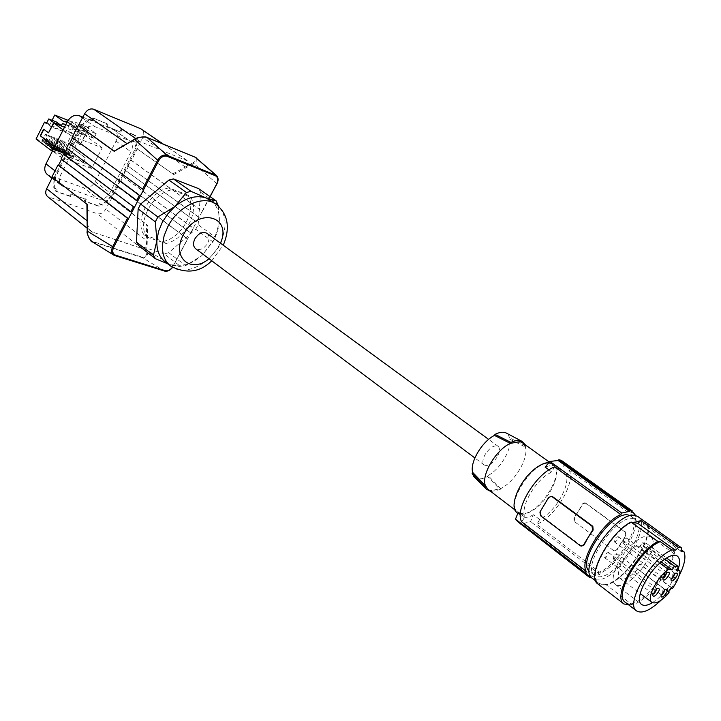 <?xml version="1.0" encoding="UTF-8"?>
<svg xmlns="http://www.w3.org/2000/svg" width="721" height="721" viewBox="0 0 721 721"><rect width="100%" height="100%" fill="white"/><g stroke="black" fill="none" stroke-linecap="round" stroke-linejoin="round"><path stroke-width="0.54" stroke-dasharray="3.6 2.7" d="M633.498 518.696L635.922 519.715C650.027 527.979 614.986 580.171 597.817 576.638L594.672 575.412C580.468 567.211 617.113 513.541 633.498 518.696M638.076 516.669C653.659 525.798 615.148 583.343 596.015 579.747L592.392 578.368M632.101 522.193C610.696 531.602 586.425 576.268 598.637 583.172L602.242 584.524L598.106 584.109M644.078 521.148L643.483 524.347L647.9 525.501L646.386 522.797M680.867 551.096L643.483 524.347M648.053 525.158C652.82 540.678 624.584 581.063 606.334 584.938L632.227 604.766C650.297 600.485 678.984 559.55 674.649 544.148L647.9 525.501M625.341 602.314C637.914 613.977 681.715 559.424 672.576 543.643L681.147 549.772M672.576 543.643L674.649 544.148M660.986 600.287L668.439 592.049M671.602 587.912L679.056 575.881M632.227 604.766L628.108 604.441M606.334 584.938L602.242 584.524C618.789 587.615 653.947 540.831 647.07 524.906M606.397 557.108L604.613 557.648L606.667 553.034L608.452 552.502L606.397 557.108M652.406 602.684L657.642 598.872C667.177 590.355 673.991 580.576 678.101 569.518M671.35 587.714L640.789 565.111C645.439 558.396 647.837 552.574 647.99 547.627L677.199 568.86M630.379 515.785L630.92 516.137C645.097 524.455 610.173 576.521 592.941 572.916L589.3 571.257M671.512 587.498L639.824 564.056L636.535 568.238L669.106 592.779M640.789 565.111L639.824 564.056M631.695 579.369C646.647 567.553 658.471 541.561 650.757 536.965C647.278 534.802 642.023 536.469 635.012 541.949C619.835 553.701 607.902 580.09 615.5 584.569C619.114 586.849 624.512 585.119 631.695 579.369M614.806 558.234L613.057 558.775L615.103 554.206L616.852 553.674L614.806 558.234M624.404 542.58L622.683 543.102L624.737 538.497L626.459 537.974L624.404 542.58M616.076 541.291L614.319 541.813C613.742 540.642 614.436 539.092 616.383 537.163L618.131 536.64C618.708 537.812 618.023 539.362 616.076 541.291M637.508 569.293C630.064 577.395 624.287 580.441 620.204 578.422C614.211 574.943 624.458 553.719 636.066 545.806L639.978 546.401L642.24 542.733L646.241 543.255L644.159 547.041L647.99 547.627M646.413 543.391L678.551 566.688M644.159 547.041L676.235 570.401M668.178 591.761L636.535 568.238M642.24 542.733L664.789 559.117M636.066 545.806L659.787 563.137M639.978 546.401L661.202 561.893M656.939 588.751L655.047 589.183L652.667 592.815L653.064 593.96M667.006 572.528L665.132 572.952L662.743 576.62L663.14 577.764M675.063 573.537L673.216 573.943L670.836 577.611L671.251 578.72M665.077 589.598L663.212 590.012L660.851 593.635L661.256 594.744M591.373 577.395L592.139 576.512L599.818 574.421L600.71 572.97C618.915 564.723 640.708 529.331 634.877 517.182L569.211 470.227L566.3 475.085C569.626 484.656 558.451 506.106 545.139 515.984L539.668 519.517L536.803 524.311C555.161 516.993 575.854 482.655 569.211 470.227M635.733 515.614L634.877 517.182M554.611 466.902L551.655 471.84L546.067 475.346C532.26 485.296 520.751 507.89 524.681 517.038L521.77 521.905M524.681 517.038L520.382 513.758M581.694 546.112L541.399 515.866L540.435 512.135L544.301 504.745L549.186 497.517L551.592 496.363M551.655 471.84L548.96 469.894M566.3 475.085L559.82 470.425L564.516 464.847L635.778 515.713M631.713 511.802L560.587 461.061L561.271 460.313M560.587 461.061L562.263 461.954L564.516 464.847M559.82 470.425L557.522 466.712C554.8 464.874 550.673 465.009 545.13 467.118M613.751 550.691L574.159 521.436L613.751 550.691L616.707 549.69L625.954 535.406L625.278 531.765L585.479 502.934L582.847 503.979L578.593 511.018L582.379 503.889L584.704 502.789L586.047 503.231M585.254 503.078L624.503 531.638L625.504 535.333M574.159 521.436L573.88 517.957L578.593 511.018L574.349 518.038L574.961 521.571M600.71 572.97L536.803 524.311M614.517 550.799L617.158 549.753L625.954 535.406M539.668 519.517L533.333 514.722L530.557 521.598L523.212 523.626L522.86 524.6L591.599 577.395M599.818 574.421L530.557 521.598M548.924 462.54L553.557 463.864C562.804 469.515 551.457 496.94 535.342 508.611C527.592 514.298 521.562 515.74 517.227 512.928M520.346 524.203L522.86 524.6M517.867 521.761L520.697 523.23L520.499 523.779M533.333 514.722C528.403 517.786 524.32 518.165 521.067 515.857L518.291 512.162M592.139 576.512L523.212 523.626M589.715 576.25L520.697 523.23M520.877 513.397L517.849 512.117C504.321 504.024 534.991 458.421 550.547 463.621L552.971 464.703C566.481 472.796 536.974 517.417 520.877 513.397M522.446 442.766L525.294 447.002L509.513 439.107C512.207 449.039 500.338 469.119 488.063 475.554L500.689 488.604L491.046 490.668L487.973 489.325M488.063 475.554L487.477 476.554L500.122 489.568L500.689 488.604C514.821 481.889 529.151 457.772 525.294 447.002L525.879 446.02L525.438 444.911M525.879 446.02L510.108 438.107L509.513 439.107M474.364 477.113C477.464 479.636 481.835 479.456 487.477 476.554M510.108 438.107L506.791 433.312M497.139 457.015C492.47 463.846 488.171 466.514 484.251 465.009C482.169 462.954 482.493 459.403 485.224 454.338C489.901 447.498 494.191 444.821 498.094 446.308C500.212 448.372 499.887 451.941 497.139 457.015M490.893 491.56L500.122 489.568M206.954 233.316C209.478 235.587 209.721 238.894 207.675 243.22C203.926 248.898 199.897 250.719 195.589 248.673M165.028 261.741L170.994 264.868C181.025 267.518 191.308 264.436 201.853 255.631L213.894 240.435L217.562 231.666L219.31 222.843L214.2 239.561L201.853 255.631L185.639 265.661L181.25 266.986L167.524 263.679M212.902 241.868L195.733 229.251L168.714 252.665L185.639 265.661M168.714 252.665L164.343 253.936L181.25 266.986M195.733 229.251L198.167 224.655L215.381 237.218M164.343 253.936L138.54 245.555M198.167 224.655L200.618 192.228L198.762 188.695M146.913 237.101L166.037 243.482C184.918 239.723 200.123 211.082 190.533 196.995L171.661 189.875C152.194 193.084 136.404 223.456 146.913 237.101L144.236 235.046L163.361 241.436L166.037 243.482M200.618 192.228L218.102 204.539M218.337 205.936L219.31 222.843C220.004 212.749 217.084 205.224 210.55 200.276M163.361 241.436C182.224 237.705 197.392 209.117 187.784 195.04L190.533 196.995M187.784 195.04L168.912 187.902L171.661 189.875M168.912 187.902C149.463 191.083 133.718 221.401 144.236 235.046M128.032 166.064L131.033 160.242L202.168 211.289L199.167 217.418L128.032 166.064L198.933 217.391L193.21 228.215L122.705 176.375L125.697 170.58L196.491 221.996L125.697 170.58M120.894 181.07L190.704 232.937L193.444 228.233L123.228 176.564L120.894 181.07L120.38 180.881L190.704 232.937L173.22 265.95L148.012 250.809C147.859 255.64 146.066 257.956 142.614 257.757L142.379 257.253C145.444 257.415 146.967 255.27 146.94 250.818L148.012 250.809L147.372 225.006L146.291 224.402L146.94 250.818M128.545 166.263L126.211 170.778M54.156 177.546L80.166 126.283L81.04 126.905L55.003 178.204L55.652 178.583L54.156 177.546L55.003 178.204M70.892 196.662L70.045 195.995L71.136 193.859L86.214 199.456L71.983 194.526L70.892 196.662L56.355 191.651L57.455 189.488L53.778 187.839L53.868 181.53L54.805 177.916M53.778 187.839L57.455 189.488M70.045 195.995L55.508 190.984L56.608 188.821M85.366 198.798L84.285 200.907L98.227 205.719L99.3 203.628L101.949 204.548L107.078 200.222L109.493 197.148L111.007 198.032L136.35 148.95L134.881 147.958L135.467 148.328L110.151 197.383M120.74 132.177L105.87 125.869L120.74 132.177L121.849 130.023L135.539 135.611L134.439 137.747L133.565 137.125L136.161 138.189L135.863 144.425L134.881 147.958M133.565 137.125L134.656 134.998L135.539 135.611M119.857 131.555L120.966 129.401L134.656 134.998M106.753 126.481L107.862 124.309L92.694 117.847L106.978 123.688L105.87 125.869M92.694 117.847L91.576 120.056L88.791 118.92L83.402 123.345L80.869 126.563L80.166 126.283M66.53 148.166L67.017 148.526M72.515 137.693L72.028 137.332M209.964 196.563L202.168 211.289L131.555 160.441L142.767 137.522C144.353 133.962 144.011 131.213 141.74 129.284M131.555 160.441L131.033 160.242M123.228 176.564L122.705 176.375M120.38 180.881L117.388 186.667L117.911 186.856L105.807 209.09C103.5 212.848 100.643 214.38 97.236 213.677L47.55 196.554M51.957 176.906L52.435 177.285M61.06 158.953L61.546 159.323M98.272 198.987C102.887 199.987 106.771 197.924 109.907 192.813L131.051 151.825C133.169 147.093 132.718 143.425 129.699 140.82L94.433 126.445C89.611 125.166 85.565 127.211 82.275 132.574L60.627 175.185C58.617 179.709 59.041 183.287 61.889 185.919L98.272 198.987L83.627 187.739L49.064 175.491L63.655 186.874M93.577 118.469L92.459 120.677L89.674 119.542L84.285 123.976L81.743 127.193L81.04 126.905M134.439 137.747L137.044 138.802L136.747 145.047L135.764 148.58M86.214 199.456L85.132 201.565L99.074 206.377L100.156 204.286L102.797 205.206L107.925 200.88L110.349 197.797L111.007 198.032M54.625 188.505L54.715 182.197L55.652 178.583M47.307 174.527L49.064 175.491M82.924 117.172L114.576 130.186C117.613 132.79 118.082 136.44 116 141.127L95.19 181.683C92.09 186.739 88.241 188.758 83.627 187.739M96.226 133.764L93.892 138.342L85.123 134.881L87.466 130.276L96.226 133.764L85.655 126.184L72.424 121.137L70.054 125.833L65.836 124.571M63.151 129.888L71.127 135.737L60.402 156.899L52.516 150.923M71.127 135.737L102.22 147.841L91.657 168.489L60.402 156.899M52.083 120.29L49.452 125.526L65.89 131.943L67.792 133.331L51.335 126.923L52.236 125.139L54.138 126.535L56.418 122.002M68.08 120.353L71.136 121.57L65.89 131.943M71.136 121.57L79.815 127.833L63.394 121.308M65.701 124.841L86.484 132.34L88.836 127.707L79.815 127.833M78.886 130.059L77.841 132.114L72.848 128.491L70.577 132.97L68.675 131.583L67.792 133.331M72.424 121.137L67.54 121.227M49.452 125.526L51.335 126.923M85.655 126.184L85.042 126.193L82.69 130.834L84.078 131.258L70.054 125.833M88.836 127.707L85.042 126.193M76.291 122.687L73.921 127.365M86.484 132.34L82.69 130.834M51.903 150.455L83.122 162.108L85.285 157.872L71.676 147.76L74.975 141.262L80.211 145.011L85.276 135.043L77.841 132.114M79.95 144.912L84.853 135.26L64.484 127.247M102.22 147.841L84.853 135.26M83.122 162.108L91.657 168.489M43.846 129.32L48.83 132.934M46.423 123.525L54.138 126.535M46.703 122.976L52.236 125.139M68.675 131.583L76.12 134.494L67.765 150.959L62.294 148.905L73.713 157.457L61.718 148.066L62.997 148.544L66.143 142.343L64.863 141.848L61.718 148.066M36.05 139L41.728 141.136L45.225 134.187L46.541 134.692L43.044 141.64L44.513 142.19L48.01 135.26L49.316 135.755L45.829 142.686L47.289 143.236L50.785 136.314L52.083 136.819L48.595 143.731L50.055 144.281L53.543 137.378L54.841 137.873L51.362 144.777L52.813 145.327L56.292 138.432L57.59 138.928L54.111 145.813L55.562 146.354L59.041 139.477L60.33 139.973L56.851 146.85L58.293 147.39L61.763 140.523L63.051 141.019L59.582 147.877L61.015 148.418L64.484 141.568L65.764 142.055L62.294 148.905M70.577 132.97L78.021 135.881L76.12 134.494M78.021 135.881L80.283 131.429L85.276 135.043M80.211 145.011L75.245 141.361L71.938 147.859L85.556 157.971L83.23 162.531L67.765 150.959M72.424 156.971L61.015 148.418M59.582 147.877L70.991 156.439L58.996 147.039L60.276 147.526L63.43 141.298L63.051 141.019M70.027 155.312L60.276 147.526M70.991 156.439L71.316 155.79M61.763 140.523L63.43 141.298M58.996 147.039L62.141 140.811M69.703 155.952L58.293 147.39M56.256 146.002L68.585 154.772L56.256 146.002L59.41 139.766L60.699 140.253L57.554 146.489M56.851 146.85L66.963 154.934L67.287 154.285M66.963 154.934L55.562 146.354M53.516 144.966L56.671 138.711L57.968 139.207L54.814 145.453L65.836 153.744L65.512 154.384L64.214 153.897L64.539 153.258L54.814 145.453M64.214 153.897L52.813 145.327M50.758 143.93L53.922 137.657L55.22 138.153L52.056 144.416L63.087 152.708L62.754 153.357L61.456 152.87L61.781 152.221L52.056 144.416M61.456 152.87L50.055 144.281M47.992 142.884L51.155 136.602L52.462 137.098L49.298 143.371L60.321 151.671L59.987 152.32L58.68 151.834L59.014 151.185L49.298 143.371M58.68 151.834L47.289 143.236M45.216 141.83L48.388 135.539L49.695 136.044L46.523 142.325L57.545 150.635L57.211 151.284L55.905 150.788L56.229 150.139L46.523 142.325M55.905 150.788L44.513 142.19M42.422 140.775L45.603 134.476L46.919 134.971L43.738 141.28L54.751 149.589L54.426 150.238L53.111 149.743L53.435 149.094L43.738 141.28M53.111 149.743L41.728 141.136M52.453 151.049L83.23 162.531M43.044 141.64L54.426 150.238M45.829 142.686L57.211 151.284M48.595 143.731L59.987 152.32M51.362 144.777L62.754 153.357M54.111 145.813L65.512 154.384M53.435 149.094L54.751 149.589M56.229 150.139L57.545 150.635M59.014 151.185L60.321 151.671M61.781 152.221L63.087 152.708M64.539 153.258L65.836 153.744M68.252 155.412L68.585 154.772M73.713 157.457L74.038 156.817L62.997 148.544M72.758 156.331L74.038 156.817M72.848 128.491L80.283 131.429M87.466 130.276L76.895 122.678M85.123 134.881L75.308 127.779M93.892 138.342L84.078 131.258M54.868 177.799L55.715 178.457M80.869 126.563L81.743 127.193M91.576 120.056L92.459 120.677M89.674 119.542L88.791 118.92M106.978 123.688L107.862 124.309M136.161 138.189L137.044 138.802M120.966 129.401L121.849 130.023M134.827 148.075L135.701 148.697M135.467 148.328L136.35 148.95M99.074 206.377L98.227 205.719M84.285 200.907L85.132 201.565M99.3 203.628L100.156 204.286M102.797 205.206L101.949 204.548M109.493 197.148L110.349 197.797M71.983 194.526L71.136 193.859M56.355 191.651L55.508 190.984M137.702 201.06L67.098 148.382M52.525 177.114L87.133 204.34M87.151 204.097L87.349 221.014C87.583 225.808 89.016 229.404 91.657 231.82L141.64 248.357C144.84 248.817 146.516 246.249 146.687 240.643L105.807 209.09M87.106 220.815L87.475 231.612C87.638 236.308 89.395 239.615 92.748 241.526L142.379 257.253M92.045 241.625L142.614 257.757L164.424 271.024C167.858 271.619 170.787 269.924 173.22 265.95L172.553 267.437M61.627 159.17L131.799 212.398M172.373 267.329L187.487 239.011L117.388 186.667M117.911 186.856L187.568 238.849M112.052 198.194L147.372 225.006M111.53 198.005L146.291 224.402M202.231 211.154L216.787 183.657C218.436 180.25 218.337 177.537 216.507 175.5L216.345 175.356M136.954 148.778L173.752 174.572L137.468 148.986M196.31 157.863L196.427 157.962C197.716 159.783 196.86 161.621 193.859 163.487L193.246 162.613C196.671 160.639 197.203 158.863 194.841 157.268L195.112 157.205M172.67 173.968L193.246 162.613M114.179 151.104L127.121 143.749C131.988 141.262 136.35 140.568 140.198 141.676L188.217 161.225C189.984 162.829 189.01 164.749 185.288 167.002L142.767 137.522M143.623 189.668L72.587 137.549M549.186 497.517L548.69 497.418M539.93 512.054L540.435 512.135M540.534 515.722L541.399 515.866M581.018 545.752L580.18 545.635M582.379 503.889L582.847 503.979M624.503 531.638L625.278 531.765M616.707 549.69L617.158 549.753M613.057 550.339L613.841 550.447M573.88 517.957L574.349 518.038M209.009 258.731L218.733 247.042L220.491 243.22M170.562 266.04C183.485 276.81 209.009 265.238 219.508 244.554C227.845 227.007 226.773 213.587 216.273 204.313M198.996 217.255L196.491 221.996M55.021 170.859L60.627 175.185M76.543 128.419L82.275 132.574M95.19 181.683L109.907 192.813M82.518 117.974L94.433 126.445M113.422 129.555L128.536 140.189M116 141.127L131.051 151.825M54.715 182.197L53.868 181.53M81.806 127.067L80.932 126.436M84.285 123.976L83.402 123.345M136.747 145.047L135.863 144.425M110.286 197.915L109.439 197.266M107.925 200.88L107.078 200.222M92.748 241.526L114.972 255.622M173.13 266.121L187.73 239.021M190.777 232.784L193.273 228.061M141.64 248.357L97.236 213.677M93.207 232.685L48.965 197.329M173.752 174.572L193.859 163.487L216.787 183.657M126.986 143.659L135.197 139.054C138.856 137.026 142.641 136.485 146.552 137.441L194.841 157.268M162.937 143.966L187.496 160.846M135.773 138.585L140.198 141.676M598.637 583.172L595.708 580.919M635.922 519.715L630.92 516.137M650.757 536.965L677.361 556.107M646.241 543.255L666.537 557.973M620.204 578.422L640.203 593.545M652.667 592.815L652.884 594.591M652.847 593.87L604.613 557.648M662.743 576.62L662.978 578.386M662.932 577.683L614.319 541.813M670.836 577.611L671.071 579.378M671.026 578.63L622.683 543.102M660.851 593.635L661.067 595.411M661.031 594.654L613.057 558.775M581.622 546.103L580.874 545.995M631.848 511.568L562.263 461.954M585.479 502.934L584.704 502.789M557.522 466.712L553.557 463.864M517.849 512.117L514.974 509.927M484.251 465.009L474.869 457.97M211.74 260.777L223.249 245.23M199.167 217.418L196.662 222.158M51.984 178.177L61.889 185.919M114.576 130.186L129.699 140.82M91.657 231.82L87.196 228.251M202.403 211.316L210.144 196.689M163.343 144.128L188.217 161.225M190.939 232.955L193.444 228.233M552.971 464.703L549.321 462.08M663.906 589.526L665.663 589.228M498.094 446.308L488.631 439.386M673.883 573.483L675.64 573.177M665.789 572.492L667.556 572.177M655.74 588.706L657.489 588.408M521.067 515.857L517.795 513.352M594.672 575.412L589.796 571.681M664.924 589.408L616.852 553.674M674.91 573.357L626.459 537.974M666.862 572.357L618.131 536.64M656.795 588.579L608.452 552.502M615.5 584.569L641.582 604.432"/><path stroke-width="1.08" d="M595.708 580.919L592.392 578.368C576.692 569.311 617.149 509.954 635.336 515.524L638.076 516.669L646.386 522.797M637.869 523.329L640.951 520.571L678.506 547.401L675.406 550.249L637.869 523.329L630.983 522.067C609.056 533.044 585.831 577.115 597.979 584.01L623.89 603.937M681.147 549.772L684.058 551.853L680.867 551.096L681.543 547.879L645.331 521.842M630.983 522.067L657.894 541.426C636.03 552.863 612.174 597.421 624.007 604.027L628.108 604.441M657.894 541.426L660.238 541.633L671.837 549.961C651.261 558.117 624.692 604.414 636.571 610.93C641.996 614.031 650.126 610.48 660.986 600.287M675.406 550.249L671.837 549.961M668.439 592.049L671.602 587.912M679.056 575.881C684.436 565.183 686.104 557.171 684.058 551.853M660.238 541.633C639.608 549.591 613.319 595.663 625.341 602.314L636.571 610.93M632.939 522.797L640.951 520.571M678.506 547.401L681.543 547.879M678.101 569.518C680.273 562.759 680.02 558.288 677.361 556.107C673.982 554.025 668.773 555.801 661.743 561.443C646.53 573.51 634.192 600.133 641.582 604.432C643.988 606.109 647.593 605.532 652.406 602.684M677.199 568.86L679.984 570.879C679.696 575.818 677.181 581.703 672.441 588.525L671.35 587.714M589.3 571.257C576.385 561.758 612.462 509.963 628.487 515.1L630.379 515.785M659.787 563.137L668.331 569.383C656.714 577.602 646.079 599.061 651.874 602.359C655.831 604.27 661.581 601.071 669.106 592.779L668.178 591.761L671.512 587.498L672.441 588.525M666.537 557.973L678.551 566.688L676.235 570.401L679.984 570.879M664.789 559.117L674.468 566.147L678.38 566.562M661.202 561.893L672.152 569.878L674.468 566.147M668.331 569.383L672.152 569.878M656.452 589.138L652.884 594.591C652.676 596.618 653.641 596.844 655.795 595.249C659.814 590.562 660.382 588.282 657.489 588.408L656.452 589.138M666.565 572.871L662.978 578.386C662.77 580.414 663.726 580.639 665.853 579.071C669.899 574.34 670.467 572.041 667.556 572.177L666.565 572.871M674.64 573.871L671.071 579.378C670.881 581.342 671.828 581.55 673.901 580.008C677.893 575.34 678.47 573.069 675.64 573.177L674.64 573.871M664.618 589.958L661.067 595.411C660.878 597.376 661.833 597.574 663.924 596.006C667.889 591.391 668.466 589.129 665.663 589.228L664.618 589.958M653.064 593.96L654.605 593.266L656.939 588.751M663.14 577.764L664.672 577.079L667.006 572.528M671.251 578.72L672.729 578.035L675.063 573.537M661.256 594.744L662.752 594.041L665.077 589.598M591.373 577.395L589.174 577.133L589.715 576.25L587.182 575.043L585.299 572.789L586.191 571.32C579.143 560.127 602.179 522.166 620.844 514.542L621.754 513.046L629.379 511.342L629.929 510.441L632.263 510.901L631.713 511.802L633.38 512.658L635.733 515.614M586.191 571.32L521.77 521.905C513.956 510.351 535.775 473.607 554.611 466.902L620.844 514.542M585.299 572.789L515.479 519.156L517.867 521.761L587.182 575.043M520.382 513.758L518.291 512.162L515.479 519.156M581.622 546.103L584.073 544.977L588.12 537.442L593.149 530.034L592.833 526.312L552.827 496.805L551.394 496.327L548.69 497.418L539.93 512.054L540.534 515.722L580.18 545.635L580.874 545.995L583.577 544.905L592.662 529.953L593.149 530.034M551.592 496.363L552.827 496.805M592.662 529.953L591.995 526.177L551.971 496.634M548.96 469.894L545.13 467.118L549.88 461.44L621.754 513.046M629.379 511.342L558.144 460.494L549.88 461.44M558.144 460.494L558.838 459.737L561.271 460.313L632.263 510.901M629.929 510.441L558.838 459.737M517.795 513.352L517.227 512.928C508.188 507.368 519.625 479.555 535.982 468.001C540.84 464.441 545.157 462.621 548.924 462.54M520.499 523.779L589.174 577.133M525.438 444.911L521.815 441.252C518.94 440.008 515.317 440.378 510.928 442.379L510.342 443.379L519.976 441.649L522.446 442.766L549.321 462.08M494.444 435.394L510.342 443.379C495.85 449.823 480.925 475.283 485.431 485.675L472.724 472.444C469.542 462.765 481.853 441.676 494.444 435.394L495.039 434.375L510.928 442.379M514.974 509.927L487.973 489.325L485.431 485.675L484.845 486.657L486.342 489.162L490.893 491.56M484.845 486.657L472.129 473.454L474.364 477.113M472.129 473.454L472.724 472.444M506.791 433.312L506.07 432.933C503.159 431.681 499.482 432.158 495.039 434.375M474.869 457.97L195.589 248.673C193.111 246.411 192.886 243.13 194.904 238.813C198.654 233.144 202.673 231.306 206.954 233.316L488.631 439.386M167.524 263.679L155.448 258.749L153.402 255.306L156.899 240.643L155.321 221.843L157.881 216.967L174.797 206.594L167.795 213.876L162.234 222.401L158.512 231.54L156.899 240.643C156.52 250.007 159.233 257.046 165.028 261.741L170.562 266.04C186.315 274.169 200.041 272.412 211.74 260.777M223.249 245.23C230.45 228.043 228.124 214.398 216.273 204.313L206.35 198.05C196.427 194.76 185.91 197.608 174.797 206.594L186.442 192.516L190.957 191.317L206.35 198.05L216.273 200.988L198.762 188.695L173.419 178.898L168.93 180.052L140.64 204.097L138.135 208.919L136.476 242.121L138.54 245.555L155.448 258.749M136.476 242.121L153.402 255.306M138.135 208.919L155.321 221.843M140.64 204.097L157.881 216.967M168.93 180.052L186.442 192.516M173.419 178.898L190.957 191.317M216.273 200.988L218.337 205.936M68.937 143.425L140.289 196.076L137.702 201.06L66.53 148.166L68.937 143.425L69.495 143.641L140.289 196.076L143.623 189.668L142.605 189.127L157.638 160.215L134.728 139.523C138.63 137.116 142.74 136.431 147.057 137.468L146.814 137.369M137.702 201.06L134.385 207.441L64.025 154.447L67.017 148.526M64.025 154.447L63.457 154.231L61.06 158.953L131.799 212.398L128.491 218.769L127.464 218.238L57.986 165.019L51.957 176.906L87.133 204.34L87.448 231.603M69.495 143.641L72.515 137.693M142.605 189.127L72.028 137.332L84.663 113.747L126.986 143.659M163.343 144.128L140.974 128.87L93.712 109.241C90.125 108.24 87.106 109.745 84.663 113.747M87.196 228.251L47.55 196.554C45.477 194.616 45.18 192.002 46.64 188.713L52.435 177.285M57.986 165.019L58.554 165.226L61.546 159.323M82.924 117.172L79.346 115.711C74.542 114.414 70.514 116.423 67.278 121.723L45.982 163.865C43.999 168.344 44.441 171.895 47.307 174.527L51.984 178.177M68.08 120.353L54.733 115.018L52.083 120.29M54.733 115.018L63.394 121.308L67.54 121.227M48.722 118.965L53.696 122.606L48.55 132.826L43.602 129.14L40.259 135.8L53.814 146.012L51.461 150.68L36.05 139L44.531 122.119L46.423 123.525L48.722 118.965L56.418 122.002L61.402 125.643L62.457 123.552L65.836 124.571M62.457 123.552L65.701 124.841M53.696 122.606L61.402 125.643M48.55 132.826L53.814 123.048L63.151 129.888M64.484 127.247L53.814 123.048M52.516 150.923L51.903 150.455L54.093 146.111L40.529 135.909L43.846 129.32M44.531 122.119L46.703 122.976M51.461 150.68L52.453 151.049M131.799 212.398L134.385 207.441L63.457 154.231M58.554 165.226L128.491 218.769L113.684 247.24L87.457 231.225C87.394 235.686 88.926 239.147 92.045 241.625C91.765 243.635 85.781 232.477 87.232 231.396L86.908 204.169M127.464 218.238L112.665 246.699C110.98 250.52 111.385 253.341 113.9 255.171L115.558 255.189L165.181 270.672C167.741 271.222 170.147 270.105 172.373 267.329M209.964 196.563L216.967 183.81C218.589 180.421 218.436 177.645 216.507 175.5L167.029 155.285C163.406 154.357 160.278 155.997 157.638 160.215L158.665 160.765C161.017 156.953 163.82 155.457 167.083 156.295L167.029 155.285L147.057 137.468L195.337 157.295L216.345 175.356M78.679 125.544L114.179 151.104M114.315 151.203L135.197 139.054M78.12 125.319L114.324 151.392M591.995 526.177L592.833 526.312M584.073 544.977L583.577 544.905M220.491 243.22C232.595 215.723 197.428 206.711 183.413 234.848C170.931 256.919 190.813 274.395 209.009 258.731M216.273 204.313C203.601 194.445 178.303 205.764 167.858 226.61L164.118 235.785L162.477 244.915C162.081 254.306 164.776 261.344 170.562 266.04M216.733 183.774C218.445 179.926 217.994 177.24 215.381 175.726L167.083 156.295M143.623 189.668L158.665 160.765M113.684 247.24C111.998 251.178 112.629 253.828 115.558 255.189M45.982 163.865L55.021 170.859M67.278 121.723L76.543 128.419M79.346 115.711L82.518 117.974M130.78 211.857L133.367 206.9M87.106 220.815L46.64 188.713M114.972 255.622L164.424 271.024L113.9 255.171M165.181 270.672L164.487 271.06M139.27 195.535L136.684 200.519M215.381 175.726L215.318 174.752L195.247 157.232L146.967 137.405C144.687 135.791 134.602 138.153 134.836 139.09L114.089 151.158M210.144 196.689L216.796 183.666M195.112 157.205L196.31 157.863M140.974 128.87L162.937 143.966M93.712 109.241L135.773 138.585M597.979 584.01L624.007 604.027M640.203 593.545L651.874 602.359M552.232 496.49L551.394 496.327M633.38 512.658L631.848 511.568M473.787 476.527L486.342 489.162M506.07 432.933L521.815 441.252M113.684 255.036L92.045 241.625M172.553 267.437C170.147 270.465 167.479 271.673 164.532 271.078"/></g></svg>

